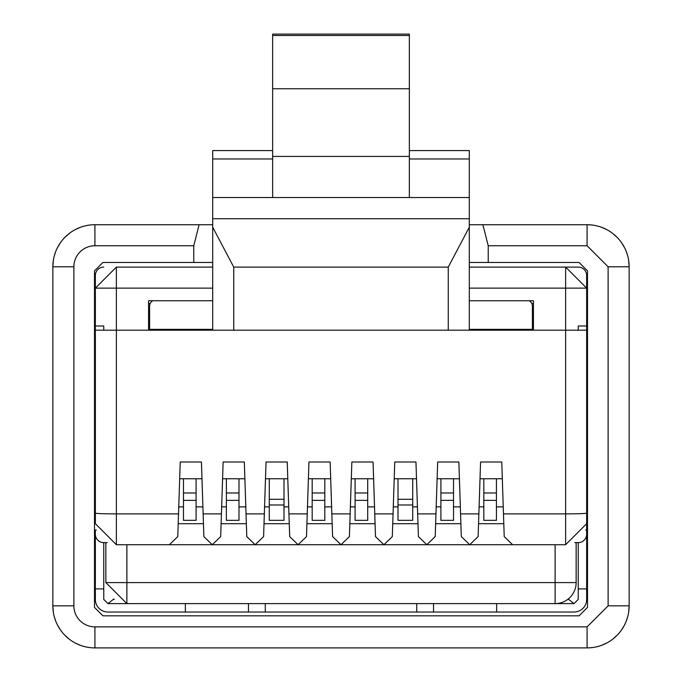 <?xml version="1.0" encoding="UTF-8"?>
<svg xmlns="http://www.w3.org/2000/svg" width="682" height="682" viewBox="0 0 682 682"><rect width="100%" height="100%" fill="white"/><g stroke="black" fill="none" stroke-linecap="round" stroke-linejoin="round"><path stroke-width="1.02" d="M469.301 262.476L579.086 262.476L587.5 270.89L587.5 607.406L579.086 615.82L102.914 615.82L94.5 607.406L94.5 270.89L102.914 262.476L193.773 262.476L193.773 245.759L199.093 224.728L212.699 224.728L212.699 218.726L212.699 227.191L233.73 267.088L233.73 330.199M409.353 197.541L409.353 156.425L272.647 156.425L272.647 197.541L469.301 197.541L469.301 224.728L482.907 224.728L488.227 245.759L587.083 245.759L608.114 266.79L608.114 605.838L587.083 626.869L94.917 626.869L94.917 647.9A42.062 42.062 0 0 1 52.855 605.838L73.886 605.838L73.886 266.79L52.855 266.79L52.855 605.838M440.904 500.375L440.904 520.332L453.521 520.332L453.521 500.375L440.904 500.375L440.904 478.764M440.904 492.992L453.521 492.992L453.521 478.764M453.521 492.992L453.521 500.375M453.521 506.871L460.341 506.871L459.421 478.764L437.111 478.764L436.19 506.871L440.904 506.871M435.969 513.878L417.657 513.878L418.407 536.589L426.813 544.73L435.218 536.589L437.665 461.995L458.867 461.995L460.563 513.878L478.866 513.878L480.571 461.995L501.773 461.995L503.469 513.878L565.625 513.878L565.625 330.199L469.301 330.199L469.301 227.191L448.262 267.105L233.73 267.105M469.301 330.199L95.344 330.199L95.344 275.511A8.414 8.414 90 0 1 103.758 267.105M95.344 330.199L95.361 523.699L116.375 544.73L169.375 544.73L177.78 536.589L180.227 461.995L201.429 461.995L203.134 513.878L221.437 513.878L223.133 461.995L244.335 461.995L246.032 513.878L264.343 513.878L266.04 461.995L287.241 461.995L288.938 513.878L307.25 513.878L308.946 461.995L330.148 461.995L331.844 513.878L350.156 513.878L351.852 461.995L373.054 461.995L374.75 513.878L393.062 513.878L394.759 461.995L415.96 461.995L417.657 513.878M478.866 513.878L478.125 536.589L469.719 544.73L461.313 536.589L460.563 513.878M483.811 506.871L479.096 506.871L480.017 478.764L502.327 478.764L503.239 506.871L496.428 506.871M397.998 506.871L393.284 506.871L394.205 478.764L416.514 478.764L417.435 506.871L412.721 506.871M355.092 506.871L350.377 506.871L351.298 478.764L373.608 478.764L374.529 506.871L367.709 506.871M312.185 506.871L307.471 506.871L308.392 478.764L330.702 478.764L331.623 506.871L324.803 506.871M266.04 461.995L265.486 478.764L287.795 478.764L288.716 506.871L284.002 506.871M269.279 506.871L264.565 506.871L265.486 478.764M226.373 506.871L221.659 506.871L222.579 478.764L244.889 478.764L245.81 506.871L238.99 506.871M183.467 506.871L178.761 506.871L179.673 478.764L201.983 478.764L202.904 506.871L196.084 506.871M503.469 513.878L504.22 536.589L512.625 544.73L565.625 544.73L586.656 523.699L586.656 330.199L565.625 330.199L565.625 288.136L469.301 288.136L469.301 300.753L533.443 300.753L533.443 330.199M148.557 330.199L148.557 300.753L212.699 300.753L212.699 288.136L116.375 288.136L116.375 513.878L178.531 513.878M183.467 478.764L183.467 520.332L196.084 520.332L196.084 478.764M238.99 492.992L226.373 492.992L226.373 520.332L238.99 520.332L238.99 478.764M324.803 492.992L312.185 492.992L312.185 520.332L324.803 520.332L324.803 478.764M367.709 492.992L355.092 492.992L355.092 520.332L367.709 520.332L367.709 478.764M496.428 492.992L483.811 492.992L483.811 520.332L496.428 520.332L496.428 478.764M374.75 513.878L375.501 536.589L383.906 544.73L392.312 536.589L393.062 513.878M331.844 513.878L332.594 536.589L341 544.73L349.406 536.589L350.156 513.878M288.938 513.878L289.688 536.589L298.094 544.73L306.499 536.589L307.25 513.878M246.032 513.878L246.782 536.589L255.187 544.73L263.593 536.589L264.343 513.878M203.134 513.878L203.875 536.589L212.281 544.73L220.687 536.589L221.437 513.878M212.699 267.105L116.375 267.105L95.344 288.136L95.344 325.996L103.758 325.996L103.758 330.199L105.096 330.199M565.625 330.199L578.242 330.199L578.242 325.996L586.656 325.996L586.656 275.511A8.414 8.414 90 0 0 578.242 267.105L469.301 267.105L565.625 267.105L586.656 288.136L565.617 288.136L565.625 267.105M149.605 330.199L149.605 306.218A6.309 6.309 0 0 1 152.768 300.753M532.395 330.199L532.395 306.218A6.309 6.309 0 0 0 529.232 300.753M183.467 492.992L196.084 492.992M226.373 492.992L226.373 478.764M312.185 492.992L312.185 478.764M355.092 492.992L355.092 478.764M483.811 492.992L483.811 478.764M136.988 544.73L126.886 544.73L126.886 582.59L555.114 582.59L555.114 544.73L126.886 544.73M212.699 329.355L149.605 329.355M212.699 330.199L212.699 227.191M469.301 227.191L469.301 218.726L212.699 218.726L212.699 150.586L272.647 150.586M469.301 197.541L469.301 150.586L409.353 150.586M532.395 329.355L469.301 329.355M412.721 504.987L412.721 520.332L397.998 520.332L397.998 504.987L412.721 504.987L412.721 478.764M397.998 504.987L397.998 478.764M284.002 504.987L284.002 520.332L269.279 520.332L269.279 504.987L284.002 504.987L284.002 478.764M269.279 504.987L269.279 478.764M272.647 158.974L212.699 158.974M272.647 197.541L212.699 197.541M423.028 218.726L258.972 218.726M164.328 603.621L185.359 603.621L185.359 612.035L248.461 612.035L248.461 603.621L265.281 603.621L265.281 612.035L416.719 612.035L416.719 603.621L433.539 603.621L433.539 612.035L574.039 612.035A12.617 12.617 -90 0 0 586.656 599.41L586.656 588.898L578.242 588.898L578.242 599.41L574.039 603.621L126.886 603.621L105.855 582.59L105.855 542.625M469.301 158.974L409.353 158.974M576.145 582.59L555.114 582.59L555.114 603.621A21.031 21.031 0 0 0 576.145 582.59L576.145 542.625M496.641 612.035L496.641 603.621L517.672 603.621M531.986 303.993L533.443 303.004M148.557 303.004L150.014 303.993M397.998 499.301L412.721 499.301M269.279 499.301L284.002 499.301M409.353 156.425L409.353 35.498L272.647 35.498L272.647 34.1L409.353 34.1L409.353 35.498M272.647 156.425L272.647 35.498M409.353 88.745L272.647 88.745M105.855 582.59L126.886 582.59L126.886 603.621L107.961 603.621L103.758 599.41L103.758 542.625A8.414 8.414 -90 0 1 95.344 534.211L95.344 599.41A12.617 12.617 -90 0 0 107.961 612.035L185.359 612.035M433.539 612.035L416.719 612.035M265.281 612.035L248.461 612.035M113.792 599.043L107.961 603.621M574.039 603.621L568.208 599.043M578.242 588.898L578.242 542.625A8.414 8.414 -18.9 0 0 586.656 534.211L586.656 513.145A21.031 0.733 180 0 1 565.625 513.878L565.625 544.73M586.656 588.898L586.656 530.008L585.693 530.008M586.656 334.402L586.656 325.996M95.344 588.898L103.758 588.898M96.35 530.008L95.344 530.008L95.344 534.211M578.242 542.625L574.798 542.625M107.227 542.625L103.758 542.625M52.855 592.692L52.855 517.698M52.855 354.81L52.855 279.927M629.145 279.935L629.145 354.836M629.145 517.791L629.145 592.692M90.05 647.619A42.062 42.062 0 0 1 85.71 646.877L82.82 646.118A42.062 42.062 0 0 1 80.323 645.283L75.489 643.143A42.062 42.062 0 0 1 69.027 638.983L64.381 634.763A42.062 42.062 0 0 1 60.425 629.904L57.501 625.044A42.062 42.062 0 0 1 55.685 621.004L54.355 616.963A42.062 42.062 0 0 1 53.375 612.427L52.855 605.966M90.05 225.009A42.062 42.062 0 0 0 85.71 225.751L82.82 226.509A42.062 42.062 0 0 0 80.323 227.345L75.489 229.484A42.062 42.062 0 0 0 69.027 233.645L64.381 237.865A42.062 42.062 0 0 0 60.425 242.724L57.501 247.583A42.062 42.062 0 0 0 55.685 251.624L54.355 255.665A42.062 42.062 0 0 0 53.375 260.2L52.855 266.662M629.145 605.966L628.625 612.427M627.645 616.963L626.315 621.004M624.499 625.044L621.575 629.912M617.602 634.78L612.905 639.043M606.451 643.177L601.413 645.385M599.154 646.127L596.511 646.826M591.985 647.61L587.56 647.9M629.145 266.662L628.625 260.2M627.645 255.665L626.315 251.624M624.499 247.583L621.575 242.715M617.602 237.847L612.905 233.585M606.451 229.45L601.413 227.242M599.154 226.501L596.511 225.802M591.985 225.017L587.56 224.728M568.225 647.9L480.929 647.9M273.959 647.9L134.192 647.9M568.225 224.728L480.929 224.728M212.699 224.728L134.192 224.728M94.917 647.9L587.083 647.9A42.062 42.062 0 0 0 629.145 605.838L629.145 266.79A42.062 42.062 0 0 0 587.083 224.728L482.907 224.728M199.093 224.728L94.917 224.728A42.062 42.062 0 0 0 52.855 266.79M488.227 262.476L488.227 245.759M193.773 262.476L212.699 262.476M94.5 607.406L94.5 270.89M116.375 544.73L116.375 513.878A21.031 0.733 0 0 1 95.344 513.145M196.084 500.375L183.467 500.375M238.99 500.375L226.373 500.375M324.803 500.375L312.185 500.375M367.709 500.375L355.092 500.375M496.428 500.375L483.811 500.375M95.344 288.136L116.375 288.136L116.375 267.105M448.262 330.199L448.262 267.105M586.656 523.699L586.656 513.145M503.793 523.699L478.551 523.699M460.887 523.699L435.645 523.699M417.981 523.699L392.738 523.699M375.074 523.699L349.832 523.699M332.168 523.699L306.926 523.699M289.262 523.699L264.019 523.699M246.355 523.699L221.113 523.699M203.449 523.699L178.207 523.699M113.314 599.41L114.269 599.41M567.731 599.41L568.686 599.41M629.145 605.838L608.114 605.838M629.145 266.79L608.114 266.79M73.886 605.838A21.031 21.031 0 0 0 94.917 626.869M193.773 245.759L94.917 245.759A21.031 21.031 0 0 0 73.886 266.79M94.917 245.759L94.917 224.728M587.083 626.869L587.083 647.9M587.083 245.759L587.083 224.728"/></g></svg>
